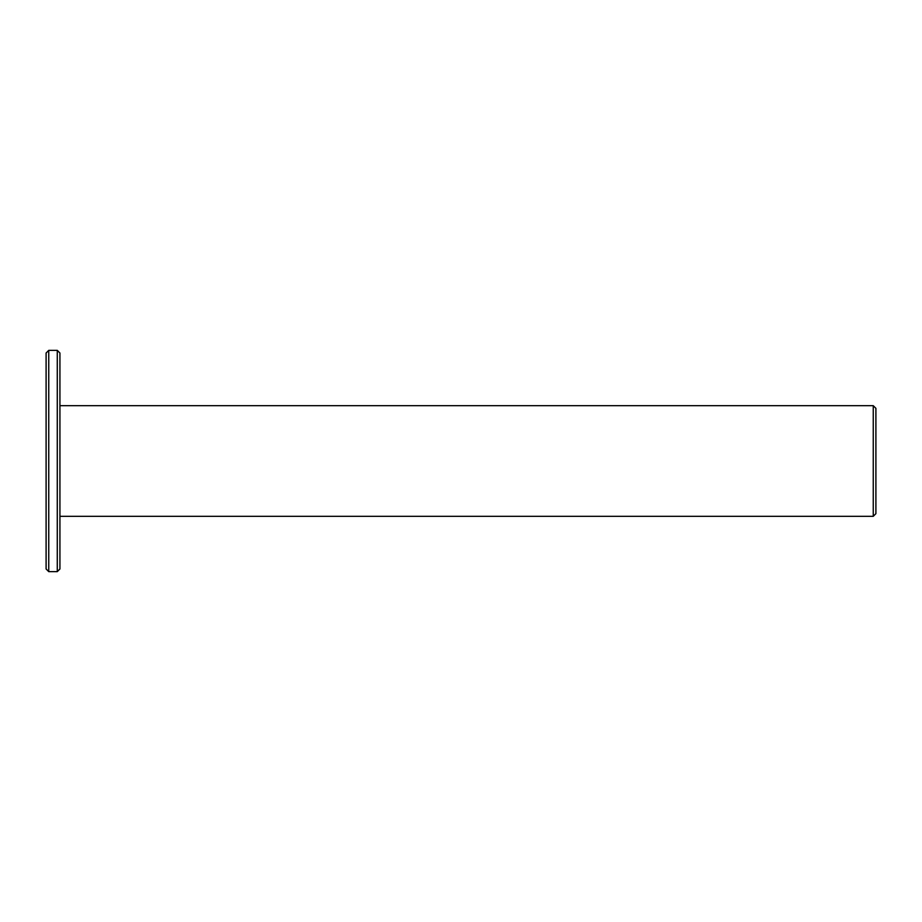 <?xml version="1.0" encoding="UTF-8"?>
<svg xmlns="http://www.w3.org/2000/svg" width="922" height="922" viewBox="0 0 922 922"><rect width="100%" height="100%" fill="white"/><g stroke="black" fill="none" stroke-linecap="round" stroke-linejoin="round"><path stroke-width="1.38" d="M59.93 516.32L873.249 516.32L873.249 405.68L59.93 405.68M873.249 516.32L875.9 513.669L875.9 408.331L873.249 405.68M57.279 571.64L59.93 568.989L59.93 353.011L57.279 350.36L48.751 350.36L48.751 571.64L57.279 571.64L57.279 350.36M48.751 571.64L46.1 568.989L46.1 353.011L48.751 350.36"/></g></svg>
